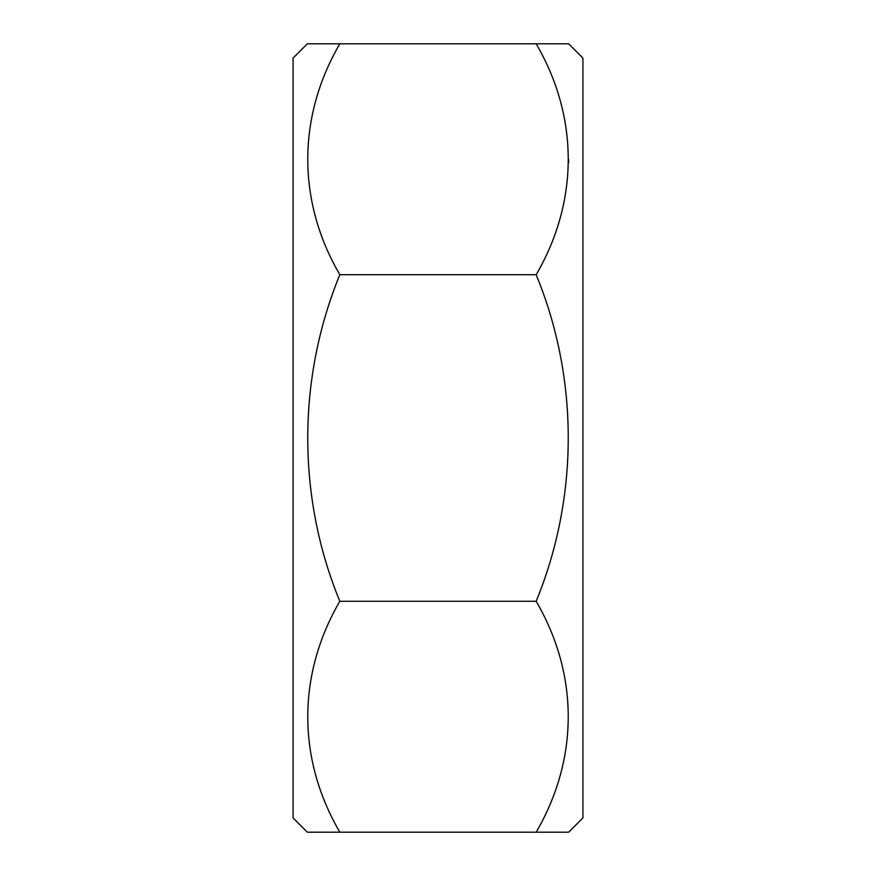 <?xml version="1.0" encoding="UTF-8"?>
<svg xmlns="http://www.w3.org/2000/svg" width="876" height="876" viewBox="0 0 876 876"><rect width="100%" height="100%" fill="white"/><g stroke="black" fill="none" stroke-linecap="round" stroke-linejoin="round"><path stroke-width="1.31" d="M307.356 832.2L339.833 832.2L307.356 832.2L293.077 817.91L293.077 58.09L307.356 43.8L339.833 43.8C297.041 117.198 297.128 201.568 339.833 274.714C297.161 378.651 296.975 497.327 339.833 601.286C297.041 674.684 297.128 759.054 339.833 832.2L536.167 832.2C578.959 758.802 578.872 674.432 536.167 601.286C578.839 497.349 579.025 378.673 536.167 274.714C578.959 201.316 578.872 116.946 536.167 43.8L568.644 43.8L582.923 58.09L582.923 817.91L568.644 832.2L536.167 832.2L567.232 832.2M568.644 159.257L568.612 162.64M536.167 43.8L307.356 43.8M536.167 274.714L339.833 274.714M536.167 601.286L339.833 601.286"/></g></svg>
